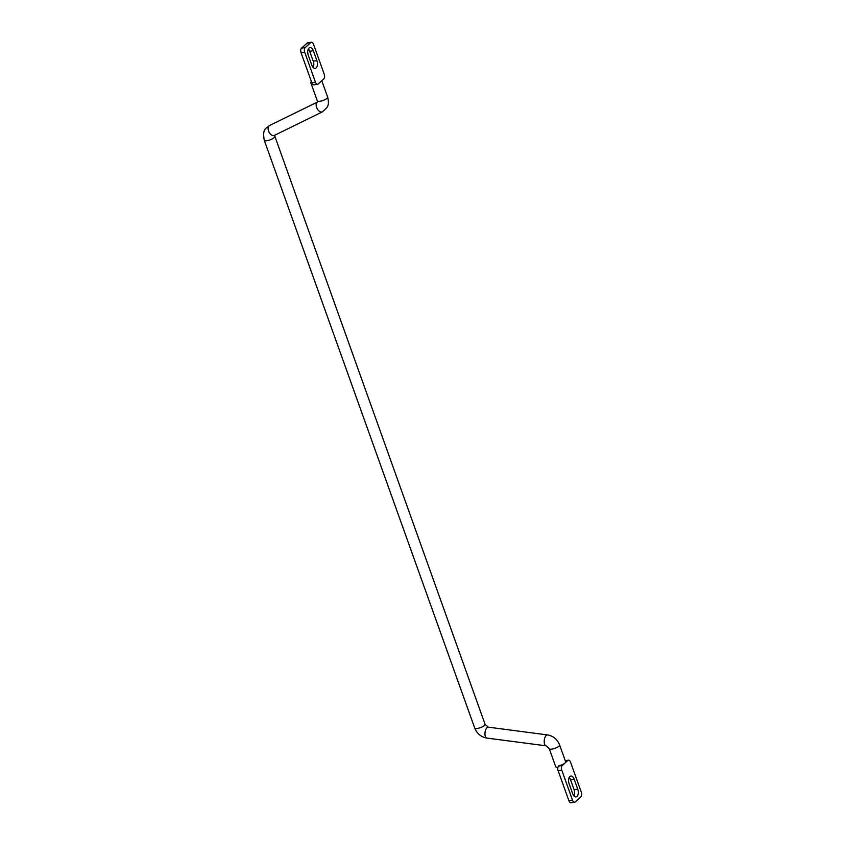 <?xml version="1.0" encoding="UTF-8"?>
<svg xmlns="http://www.w3.org/2000/svg" width="845" height="845" viewBox="0 0 845 845"><rect width="100%" height="100%" fill="white"/><g stroke="black" fill="none" stroke-linecap="round" stroke-linejoin="round"><path stroke-width="1.27" d="M311.921 83.042L311.72 83.222A5.503 1.584 160.3 0 1 310.812 82.736A5.503 1.584 160.3 0 1 311.393 81.595M311.372 42.25L307.728 42.789A3.517 1.933 81.6 0 0 307.105 43.095L301.549 48.123A3.517 1.933 81.6 0 0 301.074 52.76L311.826 82.778A3.517 1.933 81.6 0 0 313.949 84.806L317.593 84.268A3.517 1.933 81.6 0 0 318.216 83.961L323.772 78.944A3.517 1.933 81.6 0 0 324.248 74.307L313.506 44.278A3.517 1.933 81.6 0 0 311.372 42.25A3.517 1.933 81.6 0 0 310.749 42.556L305.193 47.584A3.517 1.933 81.6 0 0 304.718 52.221L315.47 82.25A3.517 1.933 81.6 0 0 317.593 84.268M575.276 801.905L580.832 796.877A3.517 1.933 81.6 0 0 581.318 792.24L570.565 762.222A3.517 1.933 81.6 0 0 568.431 760.194A3.517 1.933 81.6 0 0 567.808 760.5L562.252 765.528A3.517 1.933 81.6 0 0 561.777 770.165L572.53 800.194A3.517 1.933 81.6 0 0 574.653 802.211A3.517 1.933 81.6 0 0 575.276 801.905M274.498 135.285L485.072 724.313L488.252 727.154L547.518 734.918C553.306 735.995 557.341 739.354 559.622 744.963L565.654 761.831A5.503 1.584 160.3 0 1 565.03 763.014A5.503 1.584 160.3 0 1 558.915 765.781L558.608 766.056A3.517 1.933 81.6 0 0 558.133 770.693L568.886 800.722A3.517 1.933 81.6 0 0 571.009 802.75L574.653 802.211M574.03 796.032A5.503 3.01 81.6 0 0 574.093 789.705L570.544 779.777A5.503 3.01 81.6 0 0 569.203 777.485M577.737 789.167L574.188 779.248A5.503 3.01 81.6 0 0 570.861 776.08A5.503 3.01 81.6 0 0 569.139 783.811L572.688 793.74A5.503 3.01 81.6 0 0 576.015 796.898A5.503 3.01 81.6 0 0 577.737 789.167L574.093 789.705M313.178 67.516A5.503 3.01 81.6 0 0 313.252 61.189L309.692 51.26A5.503 3.01 81.6 0 0 308.362 48.968M316.896 60.65A5.503 3.01 81.6 0 1 315.164 68.382A5.503 3.01 81.6 0 1 311.847 65.223L308.288 55.295A5.503 3.01 81.6 0 1 310.009 47.563A5.503 3.01 81.6 0 1 313.337 50.732L316.896 60.65L313.252 61.189M559.622 744.963A5.503 1.584 160.3 0 1 554.975 748.311A5.503 1.584 160.3 0 1 549.261 748.681L555.735 766.774A5.503 1.584 -19.7 0 0 556.644 767.271L557.858 767.619M321.787 80.729L327.659 97.133A5.503 1.584 160.3 0 1 323.012 100.471A5.503 1.584 160.3 0 1 317.297 100.84L317.562 101.981M305.193 47.584L301.549 48.123M310.749 42.556L307.105 43.095M315.47 82.25L311.826 82.778M313.337 50.732L309.692 51.26M304.718 52.221L301.074 52.76M567.808 760.5L565.316 760.87M572.53 800.194L568.886 800.722M561.777 770.165L558.133 770.693M562.252 765.528L558.608 766.056M574.188 779.248L570.544 779.777M327.659 97.133C329.476 104.991 327.49 106.09 326.888 107.737L322.41 111.857A5.503 3.317 -116.1 0 1 317.055 108.477A5.503 3.317 -116.1 0 1 317.445 102.044L269.513 125.535C266.069 128.694 262.151 128.44 264.263 140.259L474.71 728.02C476.992 733.64 481.027 736.988 486.815 738.065L546.081 745.829L549.261 748.681M322.41 111.857L274.361 135.411A5.503 3.317 -116.1 0 1 268.953 131.936A5.503 3.317 -116.1 0 1 269.513 125.535M274.625 136.552A5.503 1.584 160.3 0 1 269.977 139.9A5.503 1.584 160.3 0 1 264.263 140.259M485.072 724.313A5.503 1.584 160.3 0 1 480.425 727.651A5.503 1.584 160.3 0 1 474.71 728.02M488.252 727.154A5.503 2.503 97.5 0 0 485.051 732.288A5.503 2.503 97.5 0 0 486.815 738.065M547.518 734.918A5.503 2.503 97.5 0 0 544.317 740.051A5.503 2.503 97.5 0 0 546.081 745.829M310.812 82.736L317.297 100.84M565.242 760.658L568.431 760.194"/></g></svg>
